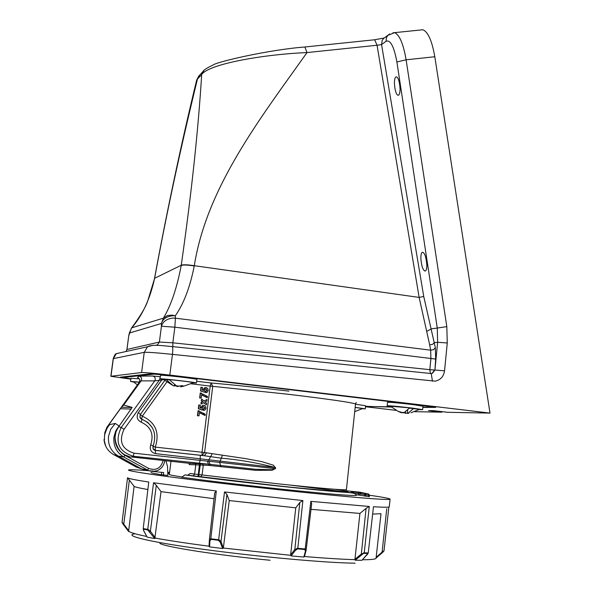 <?xml version="1.0" encoding="UTF-8"?>
<svg xmlns="http://www.w3.org/2000/svg" width="594" height="594" viewBox="0 0 594 594"><rect width="100%" height="100%" fill="white"/><g stroke="black" fill="none" stroke-linecap="round" stroke-linejoin="round"><path stroke-width="0.89" d="M392.894 32.796L394.52 32.655C399.45 34.638 403.319 43.689 406.118 59.808L446.822 326.648L447.267 342.968L444.557 370.819C443.666 376.507 440.548 379.952 435.202 381.155L172.468 354.38L169.817 375.081L489.998 413.09L447.661 412.295L433.702 410.669L428.519 410.588L441.914 412.191L441.832 411.62M169.817 375.081C154.477 373.314 145.07 372.46 141.595 372.52L110.84 376.284L130.866 379.143M365.481 406.749L396.183 410.365M441.914 412.191L414.664 411.679M422.861 407.395L435.751 407.41L420.582 405.16L175.282 376.047L150.52 373.797L120.352 377.16L130.903 378.89M365.525 406.348L391.379 407.068M374.324 39.805L304.863 47L307.016 52.569C260.202 118.481 206.823 187.036 194.29 265.689L419.134 297.416L377.049 45.255L307.016 52.569C263.276 54.358 208.472 64.063 201.685 74.562L197.423 79.158C180.673 147.661 166.417 213.974 154.663 278.089L154.626 278.304C149.992 299.183 142.233 315.845 131.348 328.282L128.831 335.588L129.641 331.964M125.921 351.529L126.982 349.465L128.757 335.655L126.916 349.495M431.133 373.522L432.135 373.314L434.593 370.055L429.818 369.668L430.902 358.694L430.672 350.185L175.401 318.184L175.282 315.83L172.037 315.11L167.434 315.533L163.395 318.161C170.99 305.509 176.93 287.949 181.207 265.503C182.974 264.738 187.325 264.887 194.253 265.949C190.08 287.088 183.761 303.712 175.282 315.83L173.017 315.726C166.84 316.246 162.949 318.837 161.345 323.507L129.522 332.982L131.623 327.858C139.917 316.706 145.226 307.944 147.542 301.574L154.626 278.304M384.83 37.541L383.598 38.462L384.043 38.009L374.673 39.768L377.049 45.255L381.571 44.587L423.737 296.48L435.35 347.713L435.677 359.066L174.851 327.197L175.401 318.184L173.025 318.087C166.884 318.681 163.016 321.391 161.434 326.217L161.345 323.507L163.395 318.161L131.623 327.858M172.854 346.636L172.847 342.82L174.851 327.197L161.434 326.217L159.385 342.04L172.847 342.82L429.818 369.668L430.42 373.47L410.469 371.399M181.207 265.503L181.244 265.258C191.372 194.438 198.188 130.873 201.685 74.562L203.935 70.515M435.677 359.066L434.919 370.04L437.644 342.278L434.377 342.634L432.558 344.379L429.67 344.839L419.134 297.416L423.737 296.48M447.267 342.968L437.644 342.278L437.273 328.044L431.355 328.853L426.655 331.4M199.517 75.275L196.569 80.457C181.029 144.721 167.033 210.603 154.581 278.103M400.074 88.744C399.992 93.57 399.205 95.701 397.698 95.144C395.946 93.785 394.854 89.872 394.416 83.398C394.461 79.069 395.121 76.878 396.413 76.834C398.314 77.599 399.532 81.571 400.074 88.744M426.848 265.206C426.759 269.572 426.002 271.458 424.561 270.879C422.586 269.312 421.354 265.05 420.849 258.1C420.894 254.232 421.517 252.287 422.728 252.264C424.851 253.17 426.225 257.492 426.848 265.206M196.644 80.108L198.767 76.091L203.044 71.458C203.772 69.958 207.061 67.85 212.912 65.117C215.696 62.125 268.466 49.748 304.863 47L304.559 47.03M389.709 33.955L383.598 38.462L382.202 40.355L381.571 44.587L386.107 41.231C390.466 39.687 394.06 46.599 396.889 61.954L437.273 328.044L446.822 326.648M432.469 381.229L431.222 373.559L172.357 346.584C172.861 347.438 172.906 350.037 172.468 354.38C157.239 352.791 147.832 352.108 144.245 352.331L113.216 358.65L110.84 376.247M421.02 29.938L422.809 29.759C427.97 31.705 431.972 40.696 434.808 56.742L406.118 59.808L396.889 61.954M489.998 413.09L434.808 56.742M387.154 405.747L387.511 402.301C390.02 402.123 398.693 402.918 413.528 404.677L422.98 406.207M355.502 404.224L365.592 405.732L365.265 408.835L362.273 408.746M130.561 381.437L130.984 378.289L139.516 378.861M196.918 379.469L196.918 379.432C197.275 378.816 162.615 374.807 160.58 375.23L159.957 378.846M355.509 404.165L355.524 404.017C352.004 402.494 329.47 399.235 287.927 394.238L212.726 386.33L204.574 452.539L245.456 458.605L261.568 461.575L273.418 465.199L275.638 468.131L275.512 467.545L155.472 453.608C150.973 452.376 149.384 449.435 150.705 444.78C154.113 434.266 150.973 426.752 141.275 422.237C137.125 420.106 136.137 416.899 138.328 412.607L161.657 380.123L161.776 379.306M132.128 407.417L118.77 426.618C109.6 435.833 118.793 457.774 131.519 456.994L189.456 463.327L208.42 464.174L255.398 469.267L271.688 469.735L275.497 468.688L275.638 468.131M275.601 468.399L272.267 470.21L255.88 470.337L208.969 465.414L189.137 464.575L189.278 463.29M390.659 406.452L387.154 405.784C389.657 405.635 398.329 406.437 413.172 408.197L422.638 409.667L419.208 409.593M355.167 407.358L365.265 408.835M133.709 382.053L130.561 381.459L139.442 382.098M163.588 379.596L160.12 378.816C162.147 378.43 196.822 382.432 196.473 383.011L192.931 382.93M172.55 385.268L163.313 379.343L169.357 379.789M176.396 385.818L179.299 386.152L177.665 386.39L176.396 385.818L169.193 379.573C183.591 381.051 191.624 382.098 193.295 382.729L183.242 386.352M180.376 385.929L177.391 386.523L174.413 385.372M174.495 384.726L174.324 386.1L173.054 385.521L165.852 379.284M180.858 385.81L180.725 386.82L182.083 386.612L180.725 386.82M179.299 386.152L181.452 385.647L183.398 385.929L181.898 386.516M173.054 385.521L174.324 386.1M137.422 384.897L133.487 381.853L139.36 382.217M355.16 407.432L362.548 408.59L354.715 411.627M409.459 408.123L419.55 409.4L410.937 412.763M398.136 411.36L390.392 406.207L409.667 407.863L404.158 412.578L403.281 412.904L401.492 412.31L404.158 412.578M401.388 412.273L401.336 412.785L397.987 411.278L401.492 412.31M405.539 411.842L405.398 413.283L404.603 412.852M407.284 413.12L405.398 413.283M407.35 413.409L408.902 413.224L407.35 413.409L407.684 410.12M413.751 408.368L408.226 413.082M164.701 380.554L140.436 414.374C139.419 416.943 139.917 418.555 141.921 419.238L139.946 417.218L140.429 414.404L138.328 412.607M166.743 382.091L142.315 416.171L140.325 414.553M154.418 450.089L155.272 450.319L155.264 447.111L204.574 452.539L202.131 455.442L155.457 450.386L153.17 448.834L153.103 445.983L150.705 444.78M141.61 419.126L142.315 416.171C155.598 422.379 159.912 432.692 155.264 447.111L153.066 446.057M163.669 379.67L154.73 380.903C155.836 378.46 155.168 376.826 152.717 376.009L160.224 376.73M138.068 377.71L139.85 379.603L139.479 382.046L106.965 427.19L104.841 432.499L104.447 437.37M137.444 377.561L139.107 376.128C141.431 376.878 142.129 378.423 141.194 380.769L123.678 405.041L121.562 407.142M208.969 465.414L208.383 464.166L133.242 456.244C118.54 451.522 114.538 441.929 121.235 427.465L124.049 429.321L159.571 379.878L160.187 377.042M155.472 453.608L155.487 450.401L200.319 455.308L155.487 450.401C153.378 450.23 152.584 448.76 153.103 445.983C157.135 433.531 153.415 424.621 141.921 419.238L141.275 422.237M275.512 467.545C256.964 462.785 238.833 459.659 221.117 458.174L202.094 455.42L202.027 452.249L210.194 386.07L191.171 383.821M205.086 415.533L199.428 412.414L199.005 415.845L197.431 415.741L198.062 410.699L205.257 414.174L205.086 415.533L199.398 412.659M203.066 413.58L205.13 414.159M204.373 410.254L203.423 410.409L203.415 409.11L204.715 408.063L203.579 406.719L202.999 406.749M200.015 407.744L201.485 408.256L201.269 407.18L202.999 405.331L203.905 405.301L205.405 406.014L206.096 408.145L205.182 409.853L203.668 410.35L203.66 409.169L204.96 408.078L203.772 406.667L202.784 406.875L202.361 407.662L202.792 408.835L202.339 410.083L198.307 408.717L198.775 404.967L200.327 405.19L200.015 407.744L201.195 408.152L201.032 407.172L202.799 405.271L204.418 405.412M206.408 404.863L203.883 402.643L201.076 404.054L201.277 402.435L202.948 401.767L201.5 400.653L201.7 399.042L204.009 401.099L207.068 399.472L206.875 401.076L204.982 401.997L206.601 403.252L206.408 404.863L203.705 402.732M201.076 404.054L201.039 402.39L202.643 401.752L201.247 400.683L201.7 399.042M203.898 400.987L207.068 399.472M207.284 397.765L201.641 394.646L201.218 398.062L199.643 397.965L200.267 392.938L207.447 396.413L207.284 397.765L201.611 394.899M205.925 396.057L207.321 396.391M206.697 392.463L205.613 392.671L205.613 391.372L206.905 390.332L205.769 388.996L205.138 389.033M204.685 392.255L200.512 390.971L200.98 387.236L202.532 387.451L202.22 389.991L203.683 390.51L203.475 389.434L205.108 387.615L207.603 388.283L208.286 390.406L207.432 392.062L205.866 392.597L205.858 391.424L207.15 390.332L205.97 388.929L204.96 389.152L204.559 389.916L204.997 391.082L204.685 392.255L200.765 390.926L201.21 387.295L202.532 387.451M203.386 390.406L203.23 389.434L204.908 387.57L206.46 387.637M201.218 398.062L199.896 397.906L200.505 393.005L201.477 393.117M202.48 410.009L198.552 408.679L199.005 405.034L200.327 405.19M199.005 415.845L197.683 415.696L198.292 410.766L199.265 410.877M196.688 381.274L211.078 382.974L210.194 386.07L212.726 386.33L211.078 382.974C233.583 384.949 259.533 387.667 288.922 391.127M104.871 433.999L107.893 426.061L120.396 408.724L131.341 409.051M132.15 407.484L121.688 407.239M132.091 407.387L123.678 405.041M199.317 463.402L200.148 460.38L219.676 462.399L222.394 455.353M206.601 452.821L204.41 455.739L200.282 455.286M208.383 464.166L207.38 460.929M202.643 463.973L203.282 465.213L202.086 474.955L277.673 483.783C319.698 488.201 342.597 490.191 346.369 489.738L346.384 489.619M195.114 463.394L195.812 464.642L194.639 474.086L202.086 474.955L200.698 476.796L277.806 485.825C308.279 489.152 338.097 491.669 341.023 491.669C345.092 491.862 346.829 491.75 346.235 491.335L355.524 404.017L356.214 402.42M189.456 463.327L189.137 464.575M334.689 489.27C366.632 493.829 338.513 492.344 277.836 485.84L187.756 475.2L190.139 473.485L194.639 474.086L193.169 475.92L198.062 476.507L199.525 463.714M187.756 475.2L185.38 474.948C209.786 478.296 241.016 482.016 279.061 486.115C330.531 491.624 363.469 494.082 351.529 491.728L358.59 492.485L358.717 493.651L355.056 493.265L355.197 493.74M356.296 495.389L355.249 493.77L352.376 492.961L279.113 486.137C240.889 482.016 209.504 478.281 184.957 474.925L181.697 477.22C206.823 480.732 239.382 484.637 279.38 488.936C326.047 493.807 351.685 495.96 356.296 495.389L356.237 495.151M369.542 495.225C383.806 497.327 390.659 498.67 390.087 499.242C389.322 499.658 383.405 499.472 372.319 498.693C343.711 496.673 278.274 490.02 221.102 483.256C163.81 476.485 126.01 470.96 128.571 469.958C129.826 469.505 137.407 469.817 151.299 470.886M152.858 471.012L153.43 471.057M167.738 472.26L168.867 472.364M290.704 485.149L345.886 491.958M350.735 492.597L353.927 493.027M151.106 472.416C150.497 472.75 153.928 473.522 161.405 474.725L167.879 475.445L167.478 466.275L165.904 460.721M364.456 496.109L364.605 494.698L365.785 493.681L365.704 494.839L360.046 493.822L359.897 495.218L369.394 496.658L369.542 495.248L368.555 493.993L359.652 492.166L346.295 490.793M359.897 495.218L358.568 495.054L358.717 493.651L360.046 493.822L361.211 492.812L358.568 492.478L368.555 493.993L368.48 495.151L365.704 494.839L365.555 496.257M356.11 494.787L358.568 495.054M181.801 476.937C172.913 475.594 168.763 474.755 169.335 474.413L170.998 461.271M169.416 473.752L168.102 473.611L169.661 471.799M331.875 491.082L331.348 491.008M364.233 552.836L355.16 560.209L354.945 559.273L361.338 554.024L366.09 508.367L369.29 506.474L364.233 552.836L368.243 552.925L373.478 506.741C383.271 507.321 388.521 507.38 389.241 506.905L390.087 499.242M388.855 507.038L383.999 550.838L382.157 552.806M368.243 552.925L367.849 553.445L364.137 553.37M362.511 559.763C370.834 559.748 375.341 559.273 376.039 558.33L381.006 513.713L372.646 514.07M127.688 477.91L129.358 480.13L123.782 524.16L128.683 530.635L128.601 531.504L123.552 524.836L122.052 522.445L127.539 477.71C127.502 478.408 134.571 479.848 148.76 482.038L143.213 528.571L143.77 530.761L147.163 537.117L154.811 538.58L147.698 529.945L143.488 529.157M143.213 528.563L147.758 529.403L153.542 482.759L156.296 485.328L161.026 491.624L154.811 538.58M216.298 490.971L210.825 538.513L211.115 539.367L209.905 540.852L209.378 539.991L214.672 493.013L216.298 490.971L153.542 482.759M210.833 538.765L218.651 539.753L224.502 491.951L226.93 494.483L229.239 500.556L295.753 507.84L299.822 502.487L302.888 500.564L224.502 491.951M302.888 500.564L297.75 548.871L295.463 550.289L291.119 555.925L303.824 557.038L305.427 551.18L304.781 549.502L297.75 548.871M297.616 548.292L305.205 548.975L310.833 501.358L311.687 503.667L306.103 550.445L305.427 551.18M369.29 506.474L310.833 501.358M355.16 560.209L361.932 560.305L367.849 553.445M306.007 550.801L304.484 556.4L303.824 557.038M291.119 555.925L290.629 554.907L295.753 507.84M226.93 494.483L220.99 541.461L223.299 548.039L222.661 548.537L220.181 542.151L218.362 540.288L211.115 539.367M209.905 540.852L209.578 546.874L222.661 548.537M209.578 546.874L209.073 546.228L209.37 540.161M147.163 537.117L143.614 530.62M354.945 559.273L359.927 513.431L311.011 509.34M128.683 530.635L134.096 486.308C134.638 486.954 139.226 488.023 147.861 489.523M214.033 498.722L161.026 491.624M129.358 480.13L134.096 486.308M366.09 508.367L359.927 513.431M223.396 547.661L229.239 500.556M376.158 557.283L382.098 552.145L386.753 508.709M290.629 554.907L294.839 549.443L299.822 502.487M156.296 485.328L150.379 531.199L155.286 537.711M382.098 552.145L382.128 552.843L376.128 558.018L382.128 552.843M361.338 554.024L361.746 554.811M294.839 549.443L295.463 550.289M218.718 539.508L220.99 541.461M147.809 529.165L150.379 531.199M122.082 522.215L123.782 524.16M367.3 554.44L361.932 560.305M305.205 548.975L304.781 549.502M218.651 539.753L218.362 540.288M220.879 541.743L220.181 542.151M123.693 524.428L123.552 524.836M143.562 530.227L143.77 530.761M147.758 529.403L147.698 529.945M150.252 531.474L149.755 531.875M152.309 470.901L153.259 471.087M153.438 471.48L163.692 472.579L163.387 474.97M104.462 439.181L104.002 439.59L104.499 439.731C104.143 433.976 105.895 428.935 109.734 424.599L115.266 423.448L110.774 429.202L108.539 436.159C107.789 444.921 111.041 451.551 118.31 456.058L141.506 468.866L145.76 470.203M115.266 423.448L119.008 425.935L116.068 431.608L114.991 437.147C114.798 442.523 116.446 447.193 119.936 451.15L124.183 454.581L129.24 456.6M358.531 492.352L355.969 491.832M354.648 493.451L355.056 493.265M184.957 474.925L185.38 474.948M125.965 351.522L126.982 349.465L159.385 342.04L157.18 345.277M154.544 278.326L181.244 265.258C183.011 264.501 187.362 264.642 194.29 265.689M435.35 347.713L433.561 349.643L430.672 350.185L429.67 344.839M156.764 345.337L157.692 344.847L155.658 345.3M431.066 373.5L432.462 373.299L434.919 370.04L444.557 370.819M422.809 29.759L394.52 32.655L387.815 35.395L386.382 37.853L386.107 41.231M110.974 376.217L113.35 358.561L116.298 353.66C115.511 353.579 114.486 355.227 113.224 358.605M141.595 372.52L144.245 352.331L147.579 346.74L153.022 345.285M116.298 353.66L147.579 346.74C152.569 343.896 165.592 346.109 172.357 346.584L172.193 346.525M422.891 407.083L431.942 407.172C434.043 407.076 429.967 406.407 419.713 405.153L419.913 405.078M419.713 405.153L174.926 376.002M370.634 406.571L391.03 406.771M365.533 406.259L370.099 406.563M174.807 376.091L152.561 373.819M153.66 374.168L123.129 377.487L121.852 376.99M123.129 377.487L130.91 378.809M139.107 376.128L152.717 376.009M200.564 476.796L198.945 476.596L198.901 474.584L200.408 463.81M141.884 419.208L147.743 422.379L152.138 427.42M104.878 432.343L107.403 426.499L108.308 425.453L108.94 425.519M118.592 426.596L121.235 427.465L154.73 380.903L141.12 380.88L139.397 382.157M155.242 450.297L204.893 455.828L200.319 455.308L200.148 460.38L134.014 453.185L133.242 456.244L131.519 456.994M212.043 453.994L209.036 459.563L208.843 461.107L210.566 465.592M124.049 429.321C118.503 441.312 121.822 449.272 134.014 453.185M220.946 466.847L219.676 462.399L275.497 468.688M198.084 476.514L198.945 476.596M193.013 475.92L188.016 475.215M351.529 491.728L358.568 492.478M361.211 492.812L368.562 494L369.542 495.248L368.48 495.151L368.332 496.562M376.039 558.33L376.091 557.892M355.086 563.179C326.41 562.912 258.873 556.838 204.774 549.509C150.482 542.181 122.03 535.417 135.053 533.768M304.44 556.519C325.363 558.263 342.189 559.303 354.937 559.652M223.299 548.039L290.637 555.308M155.205 538.082C169.409 540.659 187.37 543.369 209.073 546.228M128.638 530.999C129.173 532.283 135.202 534.11 146.74 536.464M159.868 543.399C165.31 547.037 218.882 555.345 270.092 560.253M382.12 552.42L384.021 550.608M361.39 554.321L364.241 552.598M305.271 548.73L306.036 550.735M294.884 549.747L297.609 548.047M209.385 540.288L210.825 538.513M161.405 474.725L161.702 472.364M157.068 470.7C161.486 468.777 164.048 465.406 164.768 460.595C164.026 465.406 161.471 468.777 157.068 470.7L152.896 471.495L148.76 470.708L123.745 456.994C116.454 452.465 113.187 445.812 113.937 437.021L115.644 431.096L119.008 425.935M136.152 467.01L141.506 468.866L147.483 470.099L148.686 468.436C156.14 470.931 160.952 468.258 163.135 460.417M104.009 439.612C104.73 446.22 107.885 451.18 113.484 454.492L136.16 467.01L139.583 468.198M113.484 454.492L118.31 456.058L123.745 456.994L124.933 455.308L148.686 468.436M119.936 451.15L124.933 455.308M128.972 334.504L128.764 335.617M424.561 270.879L425.193 271.013M397.698 95.144L398.284 95.285M433.078 407.068L433.791 406.949M422.638 409.667L422.98 406.17M196.918 379.432L196.473 383.011M141.194 380.769L139.471 382.053L139.872 381.155M164.709 380.561L140.429 414.404M369.542 495.248L369.394 496.658M382.15 552.821L383.746 551.299M368.169 553.103L367.255 554.729M304.484 556.4L306.059 550.675M209.37 540.139L209.066 545.864M143.54 530.397L143.243 528.734M104.002 439.605L105.747 446.183"/></g></svg>
